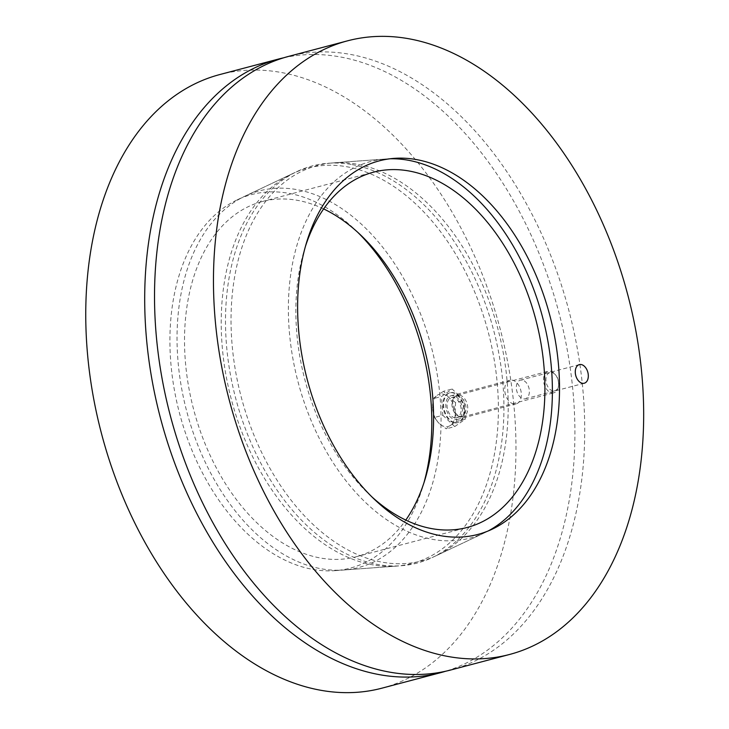 <?xml version="1.0" encoding="UTF-8"?>
<svg xmlns="http://www.w3.org/2000/svg" width="729" height="729" viewBox="0 0 729 729"><rect width="100%" height="100%" fill="white"/><g stroke="black" fill="none" stroke-linecap="round" stroke-linejoin="round"><path stroke-width="0.55" stroke-dasharray="3.65 2.73" d="M522.21 380.101A9.632 6.251 75.2 0 0 520.397 380.164A9.632 6.251 75.2 0 0 516.806 391.072A9.632 6.251 75.2 0 0 525.308 398.781A9.632 6.251 75.2 0 0 529.19 389.231A9.632 6.251 75.2 0 0 522.21 380.101M356.053 164.043A204.448 132.778 75.2 0 0 333.226 162.886A204.448 132.778 75.2 0 0 241.244 397.105A204.448 132.778 75.2 0 0 436.853 555.389A204.448 132.778 75.2 0 0 501.926 345.983A204.448 132.778 75.2 0 0 356.053 164.043M450.631 670.024A317.334 206.088 75.2 0 0 578.452 355.169A317.334 206.088 75.2 0 0 348.553 54.083A317.334 206.088 75.2 0 0 288.62 56.388M371.635 496.64A183.717 119.319 -104.8 0 1 305.506 246.174M323.64 208.913A183.717 119.319 75.2 0 0 296.849 200.229A183.717 119.319 75.2 0 0 262.148 201.569A183.717 119.319 75.2 0 0 193.686 409.652A183.717 119.319 75.2 0 0 355.943 556.828A183.717 119.319 75.2 0 0 405.789 520.087M296.12 189.485A194.752 126.482 75.2 0 0 245.017 196.137A194.752 126.482 75.2 0 0 186.761 411.484A194.752 126.482 75.2 0 0 343.724 570.014A194.752 126.482 75.2 0 0 438.876 385.759A194.752 126.482 75.2 0 0 296.12 189.485M351.077 164.426A205.387 133.389 75.2 0 0 328.15 163.269A205.387 133.389 75.2 0 0 297.186 171.443A205.387 133.389 75.2 0 0 235.749 398.553A205.387 133.389 75.2 0 0 401.287 565.74A205.387 133.389 75.2 0 0 432.242 557.567A205.387 133.389 75.2 0 0 497.625 347.204A205.387 133.389 75.2 0 0 351.077 164.426M389.969 158.785A194.752 126.482 75.2 0 0 385.705 158.995A194.752 126.482 75.2 0 0 298.097 382.096A194.752 126.482 75.2 0 0 484.411 532.863A194.752 126.482 75.2 0 0 488.22 530.949M513.845 404.003A12.247 7.955 -104.8 0 1 504.969 392.375A12.247 7.955 -104.8 0 1 509.908 380.228A12.247 7.955 -104.8 0 1 512.214 380.137A12.247 7.955 -104.8 0 1 521.089 391.755A12.247 7.955 -104.8 0 1 516.159 403.912A12.247 7.955 -104.8 0 1 513.845 404.003M453.274 395.701A12.247 7.955 75.2 0 0 450.959 395.792A12.247 7.955 75.2 0 0 446.394 409.662A12.247 7.955 75.2 0 0 457.22 419.476A12.247 7.955 75.2 0 0 462.15 407.32A12.247 7.955 75.2 0 0 453.274 395.701M373.385 564.966A204.448 132.778 -104.8 0 1 227.503 383.026A204.448 132.778 -104.8 0 1 292.584 173.62A204.448 132.778 -104.8 0 1 488.184 331.905A204.448 132.778 -104.8 0 1 396.202 566.114A204.448 132.778 -104.8 0 1 373.385 564.966M357.802 232.369A193.185 125.461 75.2 0 0 237.344 199.773A193.185 125.461 75.2 0 0 175.853 397.633A193.185 125.461 75.2 0 0 313.689 569.549A193.185 125.461 75.2 0 0 335.258 570.643A193.185 125.461 75.2 0 0 423.932 482.835M283.736 57.773A317.334 206.088 -104.8 0 1 338.73 56.671A317.334 206.088 -104.8 0 1 567.982 353.929A317.334 206.088 -104.8 0 1 445.692 671.227M381.868 688.185A317.334 206.088 75.2 0 0 509.689 373.321A317.334 206.088 75.2 0 0 279.79 72.235A317.334 206.088 75.2 0 0 219.857 74.54M551.807 392.876A11.135 7.235 75.2 0 0 553.912 392.794A11.135 7.235 75.2 0 0 558.514 386.051A11.135 7.235 75.2 0 0 555.562 374.852A11.135 7.235 75.2 0 0 548.226 371.261A11.135 7.235 75.2 0 0 543.743 382.306A11.135 7.235 75.2 0 0 551.807 392.876M552.947 390.881A9.431 6.124 -104.8 0 1 546.167 377.376A9.431 6.124 -104.8 0 1 556.127 375.617A9.431 6.124 -104.8 0 1 558.633 385.103A9.431 6.124 -104.8 0 1 552.947 390.881M460.965 416.86A11.135 7.235 75.2 0 0 463.07 416.778A11.135 7.235 75.2 0 0 467.216 404.167A11.135 7.235 75.2 0 0 457.384 395.246A11.135 7.235 75.2 0 0 454.96 396.731A11.135 7.235 75.2 0 0 453.238 407.857A11.135 7.235 75.2 0 0 460.227 416.678A11.135 7.235 75.2 0 0 460.965 416.86M450.449 425.39L456.864 421.371L455.124 412.268A16.703 10.844 -104.8 0 1 450.449 425.39A16.703 10.844 -104.8 0 1 439.186 423.458L446.23 428.825L450.449 425.39M455.579 402.581L448.526 397.205A16.703 10.844 -104.8 0 1 455.124 412.268L455.579 402.581L464.063 400.339L452.153 389.013L441.528 396.476L442.804 415.266L434.329 417.507L439.186 423.458A16.703 10.844 -104.8 0 1 432.589 408.404L434.329 417.507M443.669 391.254L437.263 395.273A16.703 10.844 -104.8 0 1 448.526 397.205L443.669 391.254L452.153 389.013M433.044 398.717L432.589 408.404A16.703 10.844 -104.8 0 1 437.263 395.273L433.044 398.717L441.528 396.476M442.804 415.266L454.714 426.593L446.23 428.825M454.714 426.593L465.339 419.129L456.864 421.371M465.339 419.129L464.063 400.339M454.459 422.829A15.418 10.015 75.2 0 0 457.375 422.711A15.418 10.015 75.2 0 0 463.115 405.251A15.418 10.015 75.2 0 0 449.501 392.895A15.418 10.015 75.2 0 0 443.287 408.194A15.418 10.015 75.2 0 0 454.459 422.829M455.115 422.656A15.418 10.015 75.2 0 0 458.022 422.538A15.418 10.015 75.2 0 0 463.772 405.078A15.418 10.015 75.2 0 0 450.148 392.721A15.418 10.015 75.2 0 0 443.943 408.021A15.418 10.015 75.2 0 0 455.115 422.656M454.778 417.744A10.379 6.743 75.2 0 0 456.737 417.671A10.379 6.743 75.2 0 0 460.61 405.907A10.379 6.743 75.2 0 0 451.442 397.597A10.379 6.743 75.2 0 0 447.26 407.894A10.379 6.743 75.2 0 0 454.778 417.744M459.662 416.45A10.379 6.743 75.2 0 0 461.621 416.377A10.379 6.743 75.2 0 0 465.494 404.622A10.379 6.743 75.2 0 0 456.327 396.303A10.379 6.743 75.2 0 0 454.067 397.688A10.379 6.743 75.2 0 0 452.454 408.058A10.379 6.743 75.2 0 0 458.969 416.286A10.379 6.743 75.2 0 0 459.662 416.45M579.336 364.609L520.397 380.164M584.257 383.226L525.308 398.781M394.17 158.366L333.226 162.886M492.084 529.236L436.853 555.389M355.943 556.828L467.28 527.441M262.148 201.569L373.485 172.172M343.724 570.014L401.287 565.74M245.017 196.137L297.186 171.443M385.705 158.995L328.15 163.269M484.411 532.863L432.242 557.567M509.908 380.228L450.959 395.792M516.159 403.912L457.22 419.476M335.258 570.643L396.202 566.114M237.344 199.773L292.584 173.62M556.127 375.617L555.562 374.852M558.633 385.103L558.514 386.051M463.07 416.778L553.912 392.794M457.384 395.246L548.226 371.261M457.375 422.711L458.022 422.538M449.501 392.895L450.148 392.721M456.737 417.671L461.621 416.377M451.442 397.597L456.327 396.303M458.969 416.286L460.227 416.678M454.067 397.688L454.96 396.731"/><path stroke-width="1.09" d="M582.435 383.29A9.632 6.251 -104.8 0 1 575.463 374.159A9.632 6.251 -104.8 0 1 579.336 364.609A9.632 6.251 -104.8 0 1 581.159 364.536A9.632 6.251 -104.8 0 1 588.13 373.667A9.632 6.251 -104.8 0 1 584.257 383.226A9.632 6.251 -104.8 0 1 582.435 383.29M415.74 159.46A193.185 125.461 -104.8 0 1 553.575 331.367A193.185 125.461 -104.8 0 1 492.084 529.236A193.185 125.461 -104.8 0 1 307.264 379.672A193.185 125.461 -104.8 0 1 394.17 158.366A193.185 125.461 -104.8 0 1 415.74 159.46M347.569 40.824L288.62 56.388A317.334 206.088 75.2 0 0 170.367 415.812A317.334 206.088 75.2 0 0 450.631 670.024L509.571 654.469A317.334 206.088 75.2 0 0 637.392 339.605A317.334 206.088 75.2 0 0 407.493 38.519A317.334 206.088 75.2 0 0 347.569 40.824A317.334 206.088 75.2 0 0 229.307 400.257A317.334 206.088 75.2 0 0 509.571 654.469M305.506 246.174A183.717 119.319 -104.8 0 1 373.485 172.172A183.717 119.319 -104.8 0 1 408.185 170.841A183.717 119.319 -104.8 0 1 541.283 345.154A183.717 119.319 -104.8 0 1 467.28 527.441A183.717 119.319 -104.8 0 1 371.635 496.64M405.789 520.087A183.717 119.319 75.2 0 0 424.415 348.744A183.717 119.319 75.2 0 0 323.64 208.913M488.22 530.949A194.752 126.482 75.2 0 0 545.729 330.237A194.752 126.482 75.2 0 0 407.447 160.098A194.752 126.482 75.2 0 0 389.969 158.785M423.932 482.835A193.185 125.461 75.2 0 0 357.802 232.369M445.692 671.227A317.334 206.088 -104.8 0 1 440.808 672.621A317.334 206.088 -104.8 0 1 160.544 418.41A317.334 206.088 -104.8 0 1 278.797 58.976A317.334 206.088 -104.8 0 1 283.736 57.773M278.797 58.976L219.857 74.54A317.334 206.088 75.2 0 0 101.595 433.965A317.334 206.088 75.2 0 0 381.868 688.185L440.808 672.621"/></g></svg>
